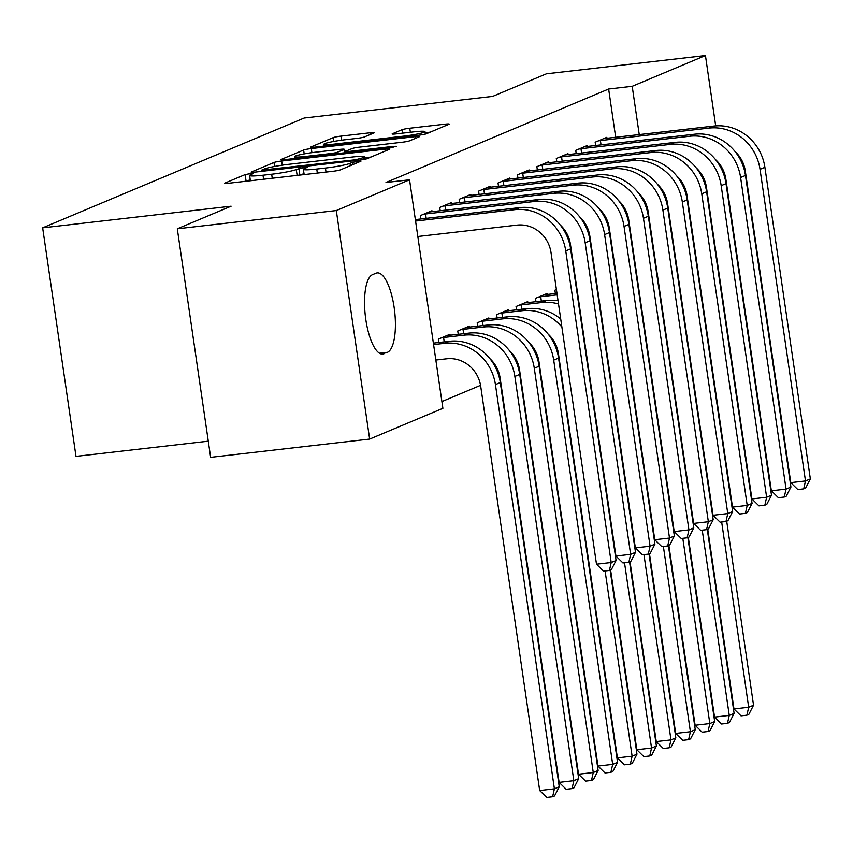 <?xml version="1.0" encoding="UTF-8"?>
<svg xmlns="http://www.w3.org/2000/svg" width="853" height="853" viewBox="0 0 853 853"><rect width="100%" height="100%" fill="white"/><g stroke="black" fill="none" stroke-linecap="round" stroke-linejoin="round"><path stroke-width="1.28" d="M250.515 173.575L245.131 174.598L224.872 183.107A6.152 0.544 -8.3 0 0 224.563 183.331A6.152 0.544 -8.3 0 0 228.743 183.235L332.798 171.293A6.152 0.544 -8.3 0 0 340.486 169.832L360.968 161.174L352.652 162.251L350.029 163.36A19.683 1.749 -8.3 0 1 325.43 168.041L316.762 169.033A19.683 1.749 -8.3 0 1 303.391 169.321A19.683 1.749 -8.3 0 1 304.361 168.595L307.197 167.337L304.276 167.401L296.268 169.523A19.683 1.749 -8.3 0 1 271.67 174.215L263.001 175.206A19.683 1.749 -8.3 0 1 249.62 175.483A19.683 1.749 -8.3 0 1 250.601 174.769L253.437 173.511L250.515 173.575M250.27 179.898L244.448 181.433M304.031 173.724L298.209 175.27M374.041 132.908A6.152 0.544 -8.3 0 0 374.35 132.684A6.152 0.544 -8.3 0 0 370.17 132.769L340.976 136.117A6.152 0.544 -8.3 0 0 333.288 137.578L310.78 147.036A6.152 0.544 -8.3 0 0 310.471 147.26A6.152 0.544 -8.3 0 0 314.65 147.164L418.706 135.222A6.152 0.544 -8.3 0 0 426.393 133.761L448.902 124.314A6.152 0.544 -8.3 0 0 449.211 124.09A6.152 0.544 -8.3 0 0 445.031 124.175L409.76 128.227A6.152 0.544 -8.3 0 0 402.072 129.688L392.444 133.729A6.152 0.544 -8.3 0 0 392.135 133.953A6.152 0.544 -8.3 0 0 396.314 133.868L413.801 131.863A16.452 1.461 -8.3 0 1 424.986 131.629A16.452 1.461 -8.3 0 1 403.608 136.149L335.101 144.008A16.452 1.461 -8.3 0 1 323.916 144.242A16.452 1.461 -8.3 0 1 345.305 139.721L356.725 138.41A6.152 0.544 -8.3 0 0 364.412 136.949L374.041 132.908M615.685 137.333L608.637 89.021L385.993 182.499L409.547 179.802L442.888 408.331L369.648 439.082L336.306 210.552L409.547 179.802M608.637 89.021L632.201 86.313L705.442 55.562L715.699 125.881M369.648 439.082L210.638 457.336L177.296 228.796L231.11 206.202L42.65 227.836L304.158 118.034L492.618 96.41L546.432 73.816L705.442 55.562M177.296 228.796L336.306 210.552M281.661 161.025A6.152 0.544 -8.3 0 0 273.973 162.486L251.475 171.933A6.152 0.544 -8.3 0 0 251.166 172.157A6.152 0.544 -8.3 0 0 255.346 172.071L359.401 160.129A6.152 0.544 -8.3 0 0 367.089 158.669L389.597 149.211A6.152 0.544 -8.3 0 0 389.896 148.987A6.152 0.544 -8.3 0 0 385.716 149.083L281.661 161.025L282.268 165.162M281.127 159.479L303.625 150.032A6.152 0.544 -8.3 0 1 311.313 148.571L415.368 136.629A6.152 0.544 -8.3 0 1 419.548 136.544A6.152 0.544 -8.3 0 1 419.249 136.768L409.621 140.809A6.152 0.544 -8.3 0 1 401.923 142.27L359.731 147.111A6.152 0.544 -8.3 0 0 352.044 148.582L345.657 151.258A6.152 0.544 -8.3 0 0 345.348 151.482A6.152 0.544 -8.3 0 0 349.527 151.397L393.457 146.353L396.389 146.3L390.791 147.484L284.998 159.618A6.152 0.544 -8.3 0 1 280.818 159.703A6.152 0.544 -8.3 0 1 281.127 159.479L281.181 159.831M42.65 227.836L75.992 456.366L208.281 441.182M587.536 146.481L587.397 145.468L575.732 150.363L576.223 153.711M548.682 162.795L548.532 161.782L536.878 166.676L537.369 170.024M556.423 289.562L554.898 290.201L555.388 293.56M509.827 179.119L509.678 178.096L498.024 182.99L498.515 186.338M527.847 302.644L527.698 301.621L516.044 306.515L516.534 309.874M470.973 195.433L470.824 194.409L459.17 199.303L459.65 202.651M488.993 318.958L488.844 317.934L477.19 322.829L477.68 326.187M432.119 211.747L431.97 210.723L420.305 215.617L420.796 218.965M450.139 335.272L449.989 334.248L438.325 339.153L438.815 342.501M627.392 217.558L626.614 212.194M441.907 401.56L480.559 385.332M499.272 377.463L499.986 377.165M518.699 369.306L519.413 369.008M538.136 361.15L538.84 360.851M557.563 352.993L558.267 352.694M469.566 327.115L469.417 326.091L457.762 330.985L458.242 334.344M451.546 203.59L451.397 202.566L439.732 207.46L440.223 210.808M508.42 310.801L508.271 309.778L496.617 314.672L497.107 318.03M490.4 187.276L490.251 186.253L478.597 191.147L479.087 194.495M547.274 294.488L547.125 293.464L535.471 298.358L535.961 301.717M529.255 170.963L529.105 169.939L517.451 174.833L517.942 178.181M568.109 154.638L567.959 153.625L556.305 158.519L556.796 161.867M606.973 138.325L606.824 137.312L595.159 142.206L595.65 145.554M709.323 207.044A40.102 13.008 -96.5 0 1 709.035 208.441M690.002 215.884A40.102 13.008 -96.5 0 1 689.352 214.817M680.172 180.804A40.102 13.008 -96.5 0 1 680.054 179.514M639.249 134.625L632.201 86.313M721.745 167.337L722.203 170.461M383.999 353.739A40.102 13.008 -96.5 0 1 382.805 354.059A40.102 13.008 -96.5 0 1 365.542 317.572A40.102 13.008 -96.5 0 1 372.462 274.687L375.96 273.216A40.102 13.008 -96.5 0 1 377.154 272.896A40.102 13.008 -96.5 0 1 394.417 309.394A40.102 13.008 -96.5 0 1 387.497 352.278L381.568 354.016M370.916 157.059L364.967 157.741M261.668 170.12L355.712 159.735L363.858 157.549A19.683 1.749 -8.3 0 0 364.839 156.835A19.683 1.749 -8.3 0 0 351.468 157.112L289.028 164.277A19.683 1.749 -8.3 0 0 264.43 168.958L261.668 170.12M344.505 151.045L346.808 150.778M315.941 152.143A16.452 1.461 -8.3 0 0 294.552 156.653A16.452 1.461 -8.3 0 0 305.737 156.43L329.866 153.657A6.152 0.544 -8.3 0 0 337.564 152.186L343.951 149.51A6.152 0.544 -8.3 0 0 344.249 149.286A6.152 0.544 -8.3 0 0 340.07 149.371L315.941 152.143M430.221 132.151L425.146 132.737M435.84 360.019L446.759 358.772A31.337 29.514 67.2 0 1 480.708 386.27L539.682 790.528L554.407 788.833L495.433 384.586A47 44.26 -112.8 0 0 444.509 343.332L433.591 344.58M559.259 786.797L554.557 795.945L552.616 796.755L554.407 788.833L559.259 786.797L500.295 382.549A47 44.26 -112.8 0 0 449.36 341.285L433.377 343.119M552.616 796.755L546.73 797.438L539.682 790.528M417.821 236.494L517.078 225.107A31.337 29.514 67.2 0 1 551.027 252.605L596.492 564.206L611.206 562.522L565.752 250.921A47 44.26 -112.8 0 0 514.828 209.657L415.571 221.055M616.069 560.485L611.366 569.633L609.426 570.444L611.206 562.522L616.069 560.485L570.614 248.873A47 44.26 -112.8 0 0 519.68 207.62L415.358 219.594M609.426 570.444L603.529 571.115L596.492 564.206M489.857 358.591A31.337 29.514 67.2 0 1 500.135 378.114L559.11 782.372L573.834 780.676L578.697 778.64L519.722 374.392A47 44.26 -112.8 0 0 468.787 333.128L446.833 335.581M441.481 337.82L443.581 337.511L444.221 341.882M578.697 778.64L573.994 787.788L572.043 788.598L573.834 780.676L514.86 376.429A47 44.26 -112.8 0 0 463.936 335.176L443.581 337.511M572.043 788.598L566.157 789.281L559.11 782.372M509.284 350.434A31.337 29.514 67.2 0 1 519.562 369.957L578.537 774.215L593.261 772.519L598.124 770.483L539.149 366.225A47 44.26 -112.8 0 0 488.215 324.972L466.26 327.424M460.908 329.663L463.008 329.354L463.648 333.726M598.124 770.483L593.421 779.631L591.47 780.442L593.261 772.519L534.287 368.272A47 44.26 -112.8 0 0 483.363 327.019L463.008 329.354M591.47 780.442L585.585 781.124L578.537 774.215M423.461 214.295L425.562 213.975L426.191 218.347M560.176 224.915A31.337 29.514 67.2 0 1 570.454 244.448L615.919 556.049L630.634 554.365L585.179 242.764A47 44.26 -112.8 0 0 534.255 201.5L425.562 213.975M635.496 552.328L630.793 561.466L628.853 562.287L630.634 554.365L635.496 552.328L590.041 240.717A47 44.26 -112.8 0 0 539.107 199.463L428.814 212.045M628.853 562.287L622.957 562.959L615.919 556.049M442.888 206.138L444.989 205.818L445.629 210.19M579.603 216.758A31.337 29.514 67.2 0 1 589.881 236.292L635.346 547.893L650.071 546.208L604.606 234.596A47 44.26 -112.8 0 0 553.682 193.343L444.989 205.818M654.923 544.161L650.221 553.309L648.28 554.13L650.071 546.208L654.923 544.161L609.468 232.56A47 44.26 -112.8 0 0 558.534 191.307L448.241 203.888M648.28 554.13L642.394 554.802L635.346 547.893M528.711 342.266A31.337 29.514 67.2 0 1 538.989 361.8L597.964 766.058L612.689 764.363L617.551 762.326L558.576 358.068A47 44.26 -112.8 0 0 507.642 316.815L485.688 319.267M480.335 321.506L482.435 321.197L483.075 325.569M617.551 762.326L612.849 771.475L610.908 772.285L612.689 764.363L553.714 360.115A47 44.26 -112.8 0 0 502.79 318.862L482.435 321.197M610.908 772.285L605.012 772.967L597.964 766.058M560.709 318.99A47 44.26 -112.8 0 0 527.079 308.658L505.115 311.11M499.773 313.35L501.863 313.04L502.502 317.412M561.882 326.998A47 44.26 -112.8 0 0 522.217 310.705L501.863 313.04M548.138 334.109A31.337 29.514 67.2 0 1 558.427 353.643L617.401 757.89L632.116 756.206L605.097 570.945M630.335 764.128L632.116 756.206L636.978 754.169L632.276 763.318L630.335 764.128L624.439 764.81L617.401 757.89M636.978 754.169L610.13 570.145M462.315 197.981L464.416 197.661L465.056 202.033M599.03 208.601A31.337 29.514 67.2 0 1 609.309 228.135L654.773 539.736L669.498 538.051L624.033 226.44A47 44.26 -112.8 0 0 573.109 185.186L464.416 197.661M674.35 536.004L669.648 545.152L667.707 545.973L669.498 538.051L674.35 536.004L628.896 224.403A47 44.26 -112.8 0 0 577.961 183.15L467.668 195.732M667.707 545.973L661.821 546.645L654.773 539.736M481.742 189.824L483.843 189.505L484.483 193.876M618.457 200.444A31.337 29.514 67.2 0 1 628.746 219.978L674.201 531.579L688.925 529.894L643.461 218.283A47 44.26 -112.8 0 0 592.536 177.029L483.843 189.505M693.777 527.847L689.075 536.995L687.134 537.816L688.925 529.894L693.777 527.847L648.323 216.246A47 44.26 -112.8 0 0 597.399 174.993L487.095 187.575M687.134 537.816L681.248 538.488L674.201 531.579M558.054 300.757A47 44.26 -112.8 0 0 546.506 300.501L524.542 302.954M519.2 305.193L521.29 304.884L521.929 309.255M558.523 303.967A47 44.26 -112.8 0 0 541.644 302.538L521.29 304.884M610.599 569.953L636.828 749.734L651.543 748.049L624.524 562.788M649.762 755.971L651.543 748.049L656.405 746.012L651.703 755.161L649.762 755.971L643.866 756.654L636.828 749.734M656.405 746.012L629.557 561.988M580.147 310.833A47 44.26 -112.8 0 0 579.582 310.375M581.309 318.841A47 44.26 -112.8 0 0 580.712 318.148M501.18 181.668L503.27 181.348L503.91 185.719M637.884 192.288A31.337 29.514 67.2 0 1 648.173 211.821L693.628 523.422L708.353 521.737L662.898 210.126A47 44.26 -112.8 0 0 611.964 168.873L503.27 181.348M713.204 519.69L708.502 528.839L706.561 529.66L708.353 521.737L713.204 519.69L667.75 208.089A47 44.26 -112.8 0 0 616.826 166.836L506.522 179.418M706.561 529.66L700.676 530.331L693.628 523.422M556.977 293.379L543.979 294.786M538.627 297.036L540.717 296.727L541.356 301.098M557.19 294.829L540.717 296.727M630.026 561.796L656.256 741.577L670.98 739.892L643.951 554.631M669.189 747.814L670.98 739.892L675.832 737.856L671.13 747.004L669.189 747.814L663.303 748.497L656.256 741.577M675.832 737.856L648.984 553.832M599.574 302.676A47 44.26 -112.8 0 0 599.009 302.218M600.736 310.684A47 44.26 -112.8 0 0 600.139 309.991M520.607 173.511L522.697 173.191L523.337 177.563M657.311 184.131A31.337 29.514 67.2 0 1 667.6 203.664L713.055 515.265L727.78 513.581L682.325 201.969A47 44.26 -112.8 0 0 631.391 160.716L522.697 173.191M732.642 511.533L727.94 520.682L725.988 521.503L727.78 513.581L732.642 511.533L687.177 199.933A47 44.26 -112.8 0 0 636.253 158.679L525.949 171.261M725.988 521.503L720.103 522.175L713.055 515.265M649.453 553.64L675.683 733.42L690.408 731.735L663.378 546.474M688.616 739.658L690.408 731.735L695.259 729.699L690.557 738.847L688.616 739.658L682.731 740.329L675.683 733.42M695.259 729.699L668.411 545.675M619.001 294.52A47 44.26 -112.8 0 0 618.436 294.061M620.163 302.527A47 44.26 -112.8 0 0 619.577 301.834M540.034 165.354L542.124 165.034L542.764 169.406M676.738 175.974A31.337 29.514 67.2 0 1 687.028 195.508L732.482 507.108L747.207 505.424L701.752 193.812A47 44.26 -112.8 0 0 650.818 152.559L542.124 165.034M752.069 503.377L747.367 512.525L745.415 513.346L747.207 505.424L752.069 503.377L706.604 191.776A47 44.26 -112.8 0 0 655.68 150.523L545.387 163.104M745.415 513.346L739.53 514.018L732.482 507.108M668.88 545.483L695.11 725.263L709.835 723.579L682.805 538.307M708.043 731.501L709.835 723.579L714.686 721.542L709.984 730.69L708.043 731.501L702.158 732.173L695.11 725.263M714.686 721.542L687.849 537.518M638.428 286.363A47 44.26 -112.8 0 0 637.863 285.904M639.59 294.37A47 44.26 -112.8 0 0 639.004 293.677M559.461 157.197L561.551 156.877L562.191 161.249M696.165 167.817A31.337 29.514 67.2 0 1 706.455 187.351L751.909 498.952L766.634 497.256L721.18 185.655A47 44.26 -112.8 0 0 670.255 144.402L561.551 156.877M771.496 495.22L766.794 504.368L764.853 505.189L766.634 497.256L771.496 495.22L726.031 183.619A47 44.26 -112.8 0 0 675.107 142.366L564.814 154.947M764.853 505.189L758.957 505.861L751.909 498.952M688.307 537.326L714.537 717.106L729.262 715.422L702.232 530.15M727.47 723.344L729.262 715.422L734.113 713.385L729.411 722.534L727.47 723.344L721.585 724.016L714.537 717.106M734.113 713.385L707.276 529.361M657.855 278.206A47 44.26 -112.8 0 0 657.29 277.747M659.028 286.213A47 44.26 -112.8 0 0 658.431 285.52M578.888 149.04L580.978 148.721L581.618 153.092M715.592 159.66A31.337 29.514 67.2 0 1 725.882 179.194L771.347 490.795L786.061 489.1L740.607 177.499A47 44.26 -112.8 0 0 689.682 136.245L580.978 148.721M790.923 487.063L786.221 496.211L784.28 497.032L786.061 489.1L790.923 487.063L745.469 175.462A47 44.26 -112.8 0 0 694.534 134.209L584.241 146.791M784.28 497.032L778.384 497.704L771.347 490.795M707.734 529.169L733.964 708.95L748.689 707.265L721.659 521.993M746.897 715.187L748.689 707.265L753.551 705.218L748.849 714.366L746.897 715.187L741.012 715.859L733.964 708.95M753.551 705.218L726.703 521.204M677.282 270.049A47 44.26 -112.8 0 0 676.728 269.591M678.455 278.057A47 44.26 -112.8 0 0 677.858 277.364M598.316 140.884L600.416 140.564L601.045 144.935M735.03 151.503A31.337 29.514 67.2 0 1 745.309 171.037L790.774 482.638L805.488 480.943L760.034 169.342A47 44.26 -112.8 0 0 709.11 128.089L600.416 140.564M810.35 478.906L805.648 488.055L803.707 488.876L805.488 480.943L810.35 478.906L764.896 167.305A47 44.26 -112.8 0 0 713.961 126.052L603.668 138.634M803.707 488.876L797.811 489.547L790.774 482.638M246.037 180.772L245.131 174.598M352.993 164.586L352.652 162.251M299.798 174.598L298.891 168.425M263.588 179.237L263.001 175.206M272.256 178.245L271.67 174.215M297.132 175.387L296.268 169.523M317.348 173.074L316.762 169.033M326.017 172.071L325.43 168.041M350.37 165.685L350.029 163.36M385.961 150.736L385.716 149.083M274.559 166.452L273.973 162.486M264.494 171.016L264.377 170.216M355.829 160.535L355.712 159.735M361.267 159.884L361.096 158.711M364.135 159.404L363.858 157.549M304.19 153.892L303.625 150.032M311.91 152.655L311.313 148.571M415.614 138.293L415.368 136.629M349.645 152.197L349.527 151.397M393.564 147.079L393.457 146.353M305.854 157.229L305.737 156.43M329.983 154.457L329.866 153.657M337.756 153.561L337.564 152.186M344.431 152.804L343.951 149.51M335.218 144.807L335.101 144.008M403.725 136.949L403.608 136.149M402.584 133.153L402.072 129.688M410.357 132.258L409.76 128.227M445.266 125.839L445.031 124.175M333.843 141.427L333.288 137.578M341.563 140.191L340.976 136.117M370.405 134.433L370.17 132.769M387.497 352.278L379.478 353.195M444.509 343.332L449.36 341.285M495.433 384.586L500.295 382.549M514.828 209.657L519.68 207.62M565.752 250.921L570.614 248.873M463.936 335.176L468.787 333.128M514.86 376.429L519.722 374.392M483.363 327.019L488.215 324.972M534.287 368.272L539.149 366.225M534.255 201.5L539.107 199.463M585.179 242.764L590.041 240.717M553.682 193.343L558.534 191.307M604.606 234.596L609.468 232.56M502.79 318.862L507.642 316.815M553.714 360.115L558.576 358.068M522.217 310.705L527.079 308.658M573.109 185.186L577.961 183.15M624.033 226.44L628.896 224.403M592.536 177.029L597.399 174.993M643.461 218.283L648.323 216.246M541.644 302.538L546.506 300.501M611.964 168.873L616.826 166.836M662.898 210.126L667.75 208.089M631.391 160.716L636.253 158.679M682.325 201.969L687.177 199.933M650.818 152.559L655.68 150.523M701.752 193.812L706.604 191.776M670.255 144.402L675.107 142.366M721.18 185.655L726.031 183.619M689.682 136.245L694.534 134.209M740.607 177.499L745.469 175.462M709.11 128.089L713.961 126.052M760.034 169.342L764.896 167.305M250.398 180.751L249.62 175.483M304.158 174.588L303.391 169.321M261.604 171.346L261.455 170.28M365.18 159.191L364.839 156.835M345.518 152.676L345.348 151.482M294.818 158.487L294.552 156.653M344.761 152.762L344.249 149.286M324.183 146.076L323.916 144.242M425.348 134.092L424.986 131.629"/></g></svg>
